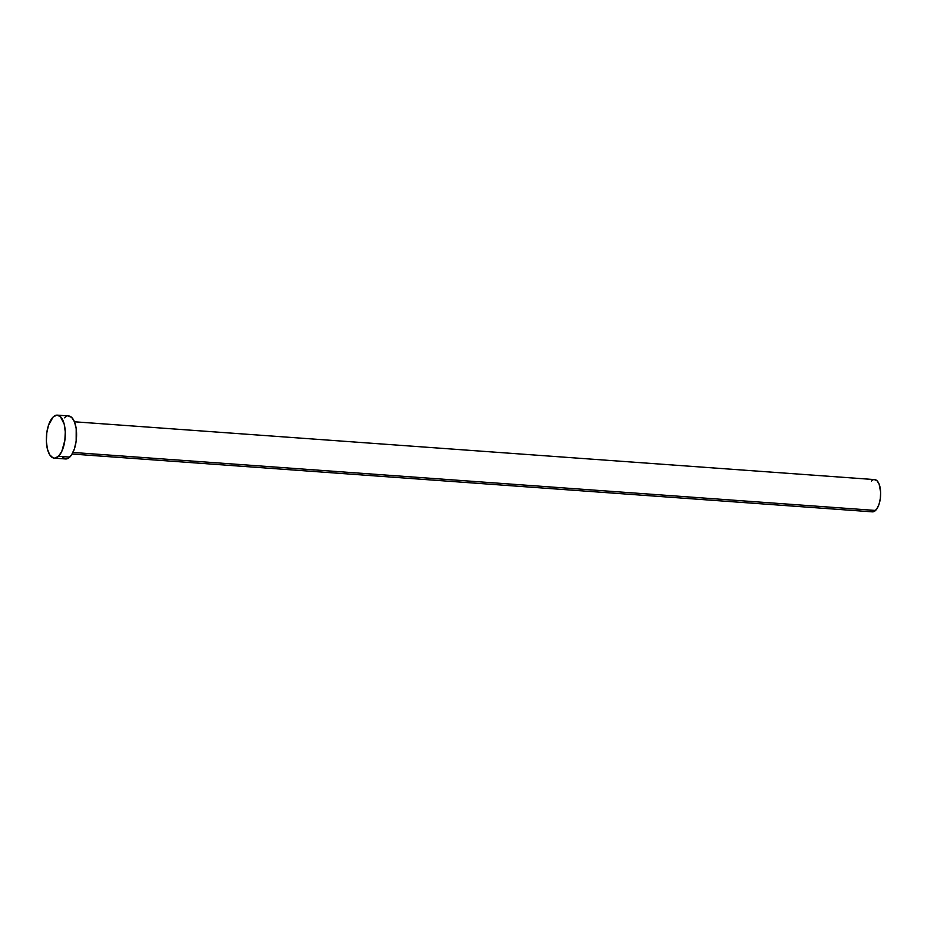 <?xml version="1.0" encoding="UTF-8"?>
<svg xmlns="http://www.w3.org/2000/svg" width="927" height="927" viewBox="0 0 927 927"><rect width="100%" height="100%" fill="white"/><g stroke="black" fill="none" stroke-linecap="round" stroke-linejoin="round"><path stroke-width="1.39" d="M72.132 454.033L872.388 511.855A16.165 7.034 -85.9 0 0 875.563 510.453L72.966 452.457L875.563 510.453A16.165 7.034 -85.9 0 0 880.65 492.619A16.165 7.034 -85.9 0 0 874.717 479.607L74.461 421.785M54.264 458.135L65.55 458.958A21.553 9.386 -85.9 0 0 69.792 457.092L58.505 456.281L69.792 457.092A21.553 9.386 -85.9 0 0 76.57 433.303A21.553 9.386 -85.9 0 0 68.656 415.956L57.37 415.145A21.553 9.386 94.1 0 1 65.284 432.48A21.553 9.386 94.1 0 1 58.505 456.281A21.553 9.386 94.1 0 1 54.264 458.135A21.553 9.386 94.1 0 1 46.35 440.8A21.553 9.386 94.1 0 1 53.129 417.011A21.553 9.386 94.1 0 1 57.37 415.145M68.1 415.956L71.634 417.37L74.484 421.831L76.199 428.68L76.165 441.067L74.392 448.9L71.518 455.006L67.972 458.425L66.107 458.958L62.572 457.556M64.415 417.822L66.246 416.49M53.129 417.011L56.814 415.145L60.348 416.547L64.218 424.195L65.261 431.855L64.878 440.244L61.785 451.426L58.505 456.281L54.82 458.147L53.001 457.845L49.745 454.856L47.416 449.085L46.373 441.426L46.756 433.036L48.528 425.192L53.129 417.011M874.3 479.607L876.942 480.661L879.086 484.01L880.638 492.144L880.337 498.436L879.016 504.323L876.861 508.888L874.196 511.461L871.438 511.634L870.152 510.8M871.531 481.009L872.898 480.001"/></g></svg>

